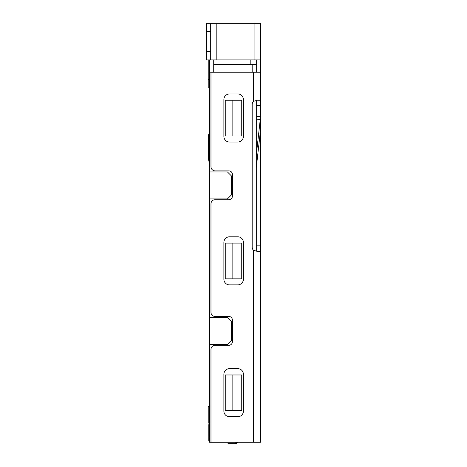 <?xml version="1.0" encoding="UTF-8"?>
<svg xmlns="http://www.w3.org/2000/svg" width="467" height="467" viewBox="0 0 467 467"><rect width="100%" height="100%" fill="white"/><g stroke="black" fill="none" stroke-linecap="round" stroke-linejoin="round"><path stroke-width="0.7" d="M209.601 59.887L209.601 442.278L260.423 442.278L260.423 116.505L256.301 116.505M252.18 72.245L252.18 64.557L256.301 64.557L256.301 72.245M256.301 100.405L256.301 251.223M250.808 64.557L250.808 59.887M252.18 64.557L213.723 64.557L213.723 59.887M232.128 100.265L225.257 100.265L225.257 135.979L232.128 135.979L232.128 100.265L241.743 100.265L241.743 135.979L232.128 135.979M209.601 198.889L227.458 198.889L231.579 194.768L231.579 176.088L227.458 171.967L209.601 171.967M232.128 243.114L225.257 243.114L225.257 278.828L232.128 278.828L232.128 243.114L241.743 243.114L241.743 278.828L232.128 278.828M209.601 344.483L227.458 344.483L231.579 340.361L231.579 321.681L227.458 317.56L209.601 317.56M232.128 374.972L225.257 374.972L225.257 410.686L232.128 410.686L232.128 374.972L241.743 374.972L241.743 410.686L232.128 410.686M213.723 72.245L213.723 64.557M210.973 72.799L209.601 72.799M237.896 442.278L236.249 443.65L228.007 443.65L228.007 442.278M234.679 443.65L236.641 442.278M209.601 423.049L208.229 423.049L208.229 406.564L209.601 406.564M209.601 140.1L208.638 140.1L208.638 159.329A6.865 6.865 0 0 0 209.601 162.831M209.601 134.607L208.638 134.607L208.638 140.1M260.423 59.887L216.192 59.887L216.192 23.35L260.423 23.35L260.423 116.505M256.301 64.557L256.301 59.887M260.423 72.245L210.973 72.245L210.973 166.748A4.121 4.121 0 0 0 215.094 170.869L228.83 170.869A3.573 3.573 0 0 1 232.403 174.436L232.403 196.14A3.573 3.573 0 0 1 228.83 199.713L215.094 199.713A4.121 4.121 0 0 0 210.973 203.834L210.973 312.341A4.121 4.121 0 0 0 215.094 316.463L228.83 316.463A3.573 3.573 0 0 1 232.403 320.035L232.403 341.733A3.573 3.573 0 0 1 228.83 345.306L215.094 345.306A4.121 4.121 0 0 0 210.973 349.427L210.973 442.278M257.27 251.357L260.423 251.357L257.27 251.357L253.552 250.306L253.552 442.278M257.27 100.265L260.423 100.265L257.27 100.265L253.552 101.316A4.121 4.121 0 0 0 252.18 104.386L252.18 247.236A4.121 4.121 0 0 0 253.552 250.306M223.886 279.266A5.604 5.604 0 0 0 229.49 284.87L237.785 284.87A5.604 5.604 0 0 0 243.389 279.266L243.389 242.402A5.604 5.604 0 0 0 237.785 236.798L229.49 236.798A5.604 5.604 0 0 0 223.886 242.402L223.886 279.266M229.49 368.656A5.604 5.604 0 0 0 223.886 374.26L223.886 411.123A5.604 5.604 0 0 0 229.49 416.727L237.785 416.727A5.604 5.604 0 0 0 243.389 411.123L243.389 374.26A5.604 5.604 0 0 0 237.785 368.656L229.49 368.656M243.389 99.553A5.604 5.604 0 0 0 237.785 93.949L229.49 93.949A5.604 5.604 0 0 0 223.886 99.553L223.886 136.417A5.604 5.604 0 0 0 229.49 142.021L237.785 142.021A5.604 5.604 0 0 0 243.389 136.417L243.389 99.553M209.601 87.907L208.229 87.907L208.229 79.664L209.601 79.664M208.229 59.887L208.229 79.664M216.192 23.35L210.699 23.35L210.699 31.593L206.577 31.593L206.577 23.35L210.699 23.35M210.699 59.887L206.577 59.887L206.577 51.644L210.699 51.644L210.699 59.887L216.192 59.887M206.577 51.644L206.577 31.593M210.699 51.644L210.699 31.593M256.301 154.933L260.247 119.54L256.161 119.079M256.301 167.56L260.247 132.564M209.21 423.049A6.865 6.865 0 0 0 208.778 425.449L208.778 436.989L209.601 436.989M209.601 440.562L208.778 440.562L208.778 436.989M254.929 59.887L254.929 23.35M256.301 105.659L260.423 105.659M256.301 245.864L260.423 245.864M253.552 72.245L253.552 101.316"/></g></svg>

